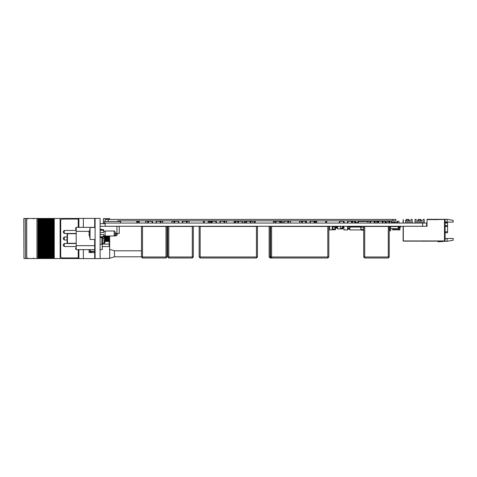 <?xml version="1.0" encoding="UTF-8"?>
<svg xmlns="http://www.w3.org/2000/svg" width="477" height="477" viewBox="0 0 477 477"><rect width="100%" height="100%" fill="white"/><g stroke="black" fill="none" stroke-linecap="round" stroke-linejoin="round"><path stroke-width="0.72" d="M445.113 222.711L447.527 222.711L447.527 232.752L445.113 232.752M423.016 223.051L423.016 219.438L424.22 219.438L424.22 223.051M418.997 220.44L417.59 220.44L418.597 219.438L420.607 219.438L421.608 220.44L420.201 220.44M414.978 219.438L414.978 223.051L414.978 219.438L416.188 219.438L416.188 223.051M410.965 219.438L410.965 223.051L410.965 219.438L412.17 219.438L412.17 223.051L412.17 219.438M406.947 220.44L405.539 220.44L406.541 219.438L408.55 219.438L409.558 220.44L408.151 220.44M432.842 241.153L421.793 241.171M280.655 221.519L280.655 222.848L281.054 223.051M280.655 221.316L281.054 221.316L281.054 222.848M209.254 221.519L209.254 222.848L209.653 223.051M209.254 221.316L209.653 221.316L209.653 222.848M137.817 221.519L137.817 222.848L138.223 223.051M137.817 221.316L138.223 221.316L138.223 222.848M271.58 226.468L271.58 258.009L270.179 258.009L270.179 257.002L269.171 257.002L269.171 226.468L328.832 226.468L328.832 257.002L327.824 257.002L327.824 226.468M192.285 226.468L193.286 226.468L193.286 257.002L192.285 257.002L192.285 258.009L168.78 258.009L168.78 257.002L167.773 257.002L167.773 226.468L192.285 226.468L192.285 257.002L168.78 257.002L168.78 226.468M142.516 226.468L142.516 257.002L166.02 257.002L166.02 258.009L142.516 258.009L142.516 257.002L141.514 257.002L141.514 226.468L167.022 226.468L167.022 257.002L166.02 257.002L166.02 226.468M364.744 226.468L364.744 257.002L388.248 257.002L388.248 258.009L364.744 258.009L364.744 257.002L363.736 257.002L363.736 226.468L389.25 226.468L389.25 257.002L388.248 257.002L388.248 226.468M200.179 226.468L200.179 257.002L199.171 257.002L199.171 226.468L257.431 226.468L257.431 257.002L256.423 257.002L256.423 226.468M359.598 226.265L359.092 226.766L360.427 227.07M356.897 226.265L356.897 227.07M354.345 226.265L354.345 227.07M351.316 226.265L350.816 226.766L352.771 226.766L352.771 227.07M377.51 221.727L377.14 221.745M95.084 219.015L94.684 219.015L94.684 227.451M94.684 239.502L94.684 240.712L95.084 240.712M95.084 257.985L94.684 257.985L94.684 240.712M141.514 256.823L114.468 256.823L114.468 250.795L109.65 249.346M78.347 258.588L94.881 258.588L94.881 257.985M78.347 218.412L94.881 218.412L94.881 219.015M90.761 252.56L90.761 251.498L91.793 251.498L91.793 252.56M94.684 251.498L91.793 251.498M47.557 258.528L47.557 218.472L46.853 218.472L46.853 258.528L46.841 218.472L46.841 258.528L48.457 258.528L48.445 218.472L48.457 258.528L50.067 258.528L50.049 218.472L50.067 258.528L51.671 258.528L51.659 218.472L51.671 258.528L51.659 218.472L52.202 218.472L52.202 258.528L52.196 218.472L78.216 218.472M23.951 218.472L23.951 258.528L23.85 218.472L40.956 218.472L40.956 258.528L40.95 218.472L42.56 218.472L42.566 258.528L42.56 218.472L43.628 218.472L43.628 258.528L43.312 258.528L43.312 218.472L43.329 258.528L41.702 258.528L41.702 218.472L41.72 258.528L40.098 258.528L40.098 218.472M43.628 258.528L43.628 218.472M44.17 218.472L44.17 258.528L44.343 218.472L43.645 218.472L43.64 258.528L44.164 258.528L44.164 218.472M44.343 258.528L44.933 258.528L44.916 218.472L45.232 218.472L45.232 258.528L44.916 258.528L44.916 218.472L44.343 218.472M45.232 258.528L45.232 218.472M46.841 258.528L45.249 258.528L45.249 218.472L45.774 218.472L45.774 258.528L45.768 218.472L46.841 218.472M48.463 258.528L48.463 218.472L47.557 218.472M48.463 218.472L48.988 218.472L48.988 258.528L48.982 218.472L50.592 218.472L50.592 258.528L50.586 218.472L51.659 218.472M40.098 258.528L39.347 258.528L39.347 218.472M39.347 258.528L38.494 258.528L38.494 218.472M23.951 258.528L38.494 258.528M78.216 258.528L53.8 258.528L53.8 218.472M53.8 258.528L52.947 258.528L52.947 218.472M52.947 258.528L51.671 258.528M117.181 233.48L117.181 234.905L116.179 235.906L116.179 233.48M90.064 227.451L90.064 239.502L95.084 239.502L95.084 227.451L90.064 227.451M103.616 236.33L103.724 237.194L100.51 237.695L100.51 236.938L103.724 236.306L103.724 234.481L100.104 234.481M100.104 232.472L103.724 232.472L103.724 229.759L100.51 229.258L100.51 230.647L100.104 230.647M115.172 231.971L115.172 234.982L114.17 235.99L114.17 230.969L115.172 231.971M114.17 230.969L105.131 230.969L105.131 235.99L114.17 235.99M89.259 234.267L89.116 232.663M94.684 227.35L76.201 227.35L76.201 249.65L94.684 249.65M102.275 243.222L102.275 249.65L100.104 249.65M76.201 233.73L67.46 233.73L67.06 234.129L67.46 233.73L67.46 243.27L67.06 242.871L67.06 234.129L67.06 236.991L64.306 236.991L63.304 237.999L63.304 239.001L63.304 237.999L63.304 239.001L63.304 237.999L63.304 239.001L63.304 237.999L63.304 239.001L63.304 237.999L63.304 239.001L63.304 237.999L63.304 239.001L64.306 240.009L64.306 236.991L63.304 237.999M108.792 235.99L109.048 240.569L108.595 241.35L108.595 235.99M108.434 235.99L108.595 241.35M107.981 240.569L107.981 236.431L107.981 240.569L108.434 241.35M107.307 235.99L107.307 241.35L107.76 240.569M107.146 235.99L107.307 241.35M106.693 240.569L106.693 236.431L106.693 240.569L107.146 241.35M106.025 235.99L106.025 241.35L106.472 240.569M105.864 235.99L106.025 241.35M105.411 240.569L105.411 236.431L105.411 240.569L105.864 241.35M109.65 235.99L109.65 258.391L100.104 258.391M109.012 235.99L109.012 236.371M107.736 235.99L107.736 236.389M106.46 235.99L106.46 236.407M105.184 235.99L105.184 236.425M105.184 240.575L105.029 241.356M106.258 240.945L106.46 241.356L106.46 240.593M107.534 240.963L107.736 241.356L107.736 240.611M108.81 240.98L109.012 241.356L109.012 240.629M100.104 244.224L101.816 244.224L101.816 237.492M105.029 235.489L104.827 243.222L104.099 243.222L104.099 238.5L104.767 235.489M67.06 242.871L67.06 240.009L64.306 240.009L63.304 239.001M105.208 221.447L105.208 219.438L395.844 219.438L395.844 220.839L117.807 220.839L117.807 221.447L120.818 221.447L120.818 220.839M374.803 220.839L374.534 221.447M370.265 221.447L369.967 221.447M367.958 221.447L357.929 221.447L357.929 220.839M76.201 233.48L64.306 233.48L63.304 232.472L63.304 231.47L63.304 232.472L63.304 231.47L63.304 232.472L63.304 231.47L63.304 232.472L63.304 231.47L63.304 232.472L63.304 231.47L63.304 232.472L63.304 231.47L63.304 232.472L63.304 231.47L64.306 230.463L63.304 231.47M363.736 230.284L361.846 230.284L360.797 229.234L363.736 229.312M422.616 223.051L422.616 226.265L426.635 226.265L426.635 223.051L104.344 223.051L104.344 221.447L120.419 221.447L120.419 223.051M114.993 235.256L114.277 235.882M76.201 246.537L64.306 246.537L63.304 245.53L63.304 244.528L63.304 245.53L63.304 244.528L63.304 245.53L63.304 244.528L63.304 245.53L63.304 244.528L63.304 245.53L63.304 244.528L63.304 245.53L63.304 244.528L63.304 245.53L63.304 244.528L64.306 243.52L63.304 244.528M182.721 223.051L182.739 221.245L186.519 221.245L182.697 221.298M339.755 223.033L339.773 221.262L343.553 221.245L339.755 221.262L339.755 223.033L343.571 223.033L343.553 221.262L343.553 223.051M314.146 223.033L310.354 223.033L310.354 221.262L314.146 221.262L314.128 223.033L314.128 221.245L310.354 221.245L310.354 223.051M275.974 223.033L275.992 221.245L282.14 221.245L275.974 221.262L275.974 223.033L279.552 223.033L279.552 221.262L279.552 223.033L280.655 223.033M250.318 223.033L246.52 223.033L246.52 221.262L250.318 221.262L250.3 223.033L250.3 221.245L246.52 221.245L246.52 223.051M215.938 223.051L215.938 221.245L212.146 221.262L212.146 223.033L215.938 223.033L215.938 221.262L212.164 221.262L212.146 223.033M186.537 223.033L186.537 221.262L186.537 223.033L182.739 223.051L182.721 221.262L182.268 222.681L182.697 221.537M152.109 223.051L152.109 221.245L148.311 221.262L148.311 223.033L152.109 223.033L152.109 221.262L148.335 221.262L148.311 223.033M370.492 223.033L370.51 221.262L374.284 221.245L370.492 221.262L370.492 223.033L374.308 223.033L374.284 221.262L374.284 223.051M282.163 221.262L282.14 223.033L282.163 221.262M282.14 223.051L281.054 223.033M210.739 221.245L208.169 221.262L210.739 221.245L210.762 223.033L210.739 221.245M209.254 223.033L208.169 223.033L208.151 221.262L208.169 223.051M210.739 223.051L209.653 223.033M139.302 221.245L139.326 223.033L139.302 221.245L136.732 221.245L136.714 223.033L136.714 221.262L139.302 221.245M139.302 223.051L138.223 223.033M270.179 226.468L270.179 257.002L271.58 258.009L327.824 258.009L327.824 257.002L270.572 257.002L270.572 226.468M200.179 257.002L200.179 258.009L256.423 258.009L256.423 257.002L200.179 257.002M174.588 221.245L174.588 223.051L174.588 221.245L178.41 221.262L178.41 223.033L178.386 221.245L174.588 221.245M347.834 223.033L347.852 221.262L351.627 221.245L351.627 223.051L351.627 221.245L347.852 221.245L347.834 223.033L352.02 223.033M305.447 223.051L305.447 221.245L302.275 221.245L302.275 223.051M287.852 223.051L287.852 221.245L284.053 221.262L284.053 223.033L287.852 223.033L287.852 221.262L284.071 221.262L284.053 223.033M238.393 221.245L238.393 223.051L238.393 221.245L242.167 221.262L238.393 221.245M242.191 223.033L242.167 221.262L242.167 223.051L238.393 223.051M224.017 223.051L224.017 221.245L220.225 221.262L220.225 223.033L224.017 223.033L224.017 221.262L220.243 221.262L220.225 223.033M178.386 223.033L174.588 223.051M160.189 223.051L160.189 221.245L156.39 221.262L156.39 223.033L160.189 223.033L160.189 221.262L156.414 221.262L156.39 223.033M382.315 223.051L382.315 221.245L382.792 223.051M376.913 221.262L378.535 221.245L378.535 223.051L378.535 221.245L382.315 221.245M361.345 226.766L361.667 226.265M357.726 226.265L358.227 226.766L357.023 226.766L357.529 226.265M355.657 226.265L356.158 226.766L354.954 226.766L355.46 226.265M353.588 226.265L354.089 226.766L352.885 226.766L353.385 226.265M88.966 232.448L90.064 228.882L88.966 232.448L89.277 232.603M89.282 232.496L89.282 234.457L88.966 234.505L90.064 238.077L88.966 234.505M63.304 232.472L64.306 233.48L63.304 232.472L64.306 233.48L63.304 232.472L64.306 233.48L63.304 232.472L64.306 233.48L63.304 232.472L64.306 233.48L63.304 232.472L64.306 233.48L64.306 230.463L76.201 230.463M63.304 245.53L64.306 246.537L63.304 245.53L64.306 246.537L63.304 245.53L64.306 246.537L63.304 245.53L64.306 246.537L63.304 245.53L64.306 246.537L63.304 245.53L64.306 246.537L64.306 243.52L76.201 243.52M335.665 228.024L333.912 229.783L332.153 228.024L333.912 226.265L335.665 228.024L333.912 226.265L332.153 228.024M332.35 228.024L333.912 229.58L335.468 228.024L333.912 226.468L332.35 228.024M375.745 226.468L376.007 226.289M373.688 226.456L374.081 226.265M352.02 227.07L351.519 226.265M360.296 227.07L359.795 226.265M372.615 226.468L372.209 226.265M374.683 226.468L374.421 226.289M33.527 218.973L34.028 218.472M33.527 258.027L34.028 258.528M27.899 258.027L27.398 258.528M27.899 218.973L27.398 218.472M100.104 223.635L105.208 223.635L105.208 226.265L105.208 223.051M422.616 226.265L100.104 226.265M403.309 219.647L403.309 220.249L403.107 219.647M403.309 220.249L403.309 223.051M403.107 220.249L403.107 223.051M403.107 226.265L403.107 241.153L444.111 241.153L403.309 240.951L403.309 226.265M443.205 241.153L437.886 241.726L442.805 241.553L443.61 241.153M437.886 241.726L442.805 241.553M442.841 241.153L440.486 241.35M409.558 220.44L409.558 223.051M405.539 220.44L405.539 223.051M421.608 220.44L421.608 223.051M417.59 220.44L417.59 223.051M408.151 219.438L408.151 223.051M406.947 219.438L406.947 223.051M420.201 219.438L420.201 223.051M418.997 219.438L418.997 223.051M445.113 238.482L447.122 238.482L447.122 241.29L443.479 241.29M447.122 219.295L453.15 220.356L453.15 222.109L447.122 222.109L447.122 219.295L427.034 219.295L427.034 219.635L444.111 219.438L434.064 219.635M426.635 226.265L427.034 226.265L427.034 219.635M447.122 238.482L453.15 238.482L453.15 240.229L447.122 241.29M444.111 219.438L444.51 219.438L444.51 240.933L403.327 240.933L403.327 226.265M444.51 219.438L445.113 220.04L445.113 240.33L444.51 240.933M447.122 222.109L445.113 222.109M250.777 223.051L250.318 221.537M250.753 222.681L250.353 221.316M245.291 223.051L246.066 222.681L246.502 221.298M246.502 221.537L246.043 223.051M211.681 223.051L212.146 221.537M211.71 222.681L212.146 221.298M217.172 223.051L216.391 222.681L215.998 221.316L216.421 223.051M186.537 221.298L186.978 223.051L186.537 221.537M182.065 222.848L181.51 222.848M182.822 221.245L184.044 221.245M147.852 223.051L148.311 221.537M147.882 222.681L148.311 221.298M153.344 223.051L152.562 222.681L152.169 221.316L152.592 223.051M339.296 223.051L339.713 221.519L339.749 223.051M339.773 221.245L339.32 222.681L338.539 223.051M343.571 221.537L344.03 223.051M344.782 223.051L344.006 222.681L343.589 221.519M342.247 221.245L343.452 221.245M314.611 223.051L314.146 221.537M314.146 221.298L314.725 222.842M310.33 221.537L309.871 223.051M309.12 223.051L309.901 222.681L310.33 221.298M311.66 221.245L310.449 221.245M278.467 221.245L282.044 221.245M250.58 222.884L250.353 221.519M246.066 222.681L246.263 221.489M246.46 221.519L246.239 222.884M247.825 221.245L246.621 221.245M211.883 222.884L212.122 221.316M215.962 221.537L216.224 222.884M216.594 222.848L216.194 221.489M214.632 221.245L215.842 221.245M186.579 221.316L187.062 222.819M182.703 221.519L182.262 223.051M148.049 222.884L148.293 221.316M152.127 221.537L152.39 222.884M152.759 222.848L152.366 221.489M150.804 221.245L152.008 221.245M370.027 223.051L370.492 221.537M370.492 221.298L369.967 222.819M374.308 221.537L374.767 223.051M375.518 223.051L374.737 222.681L374.326 221.519M372.978 221.245L374.189 221.245M280.637 221.298L281.054 221.316M209.236 221.298L209.653 221.316M208.27 221.245L211.567 221.245L211.567 223.051M137.799 221.298L138.223 221.316M136.833 221.245L139.206 221.245M301.667 223.051L301.667 221.245L299.657 221.245L299.657 223.051M314.725 223.051L314.725 221.245L315.571 221.245L315.571 223.051M315.571 221.245L316.734 221.245L316.734 223.051M288.46 223.051L288.46 221.245L290.469 221.245L290.469 223.051M274.794 223.051L274.794 221.245L273.393 221.245L273.393 223.051M270.179 258.009L269.171 257.002M237.832 223.051L237.832 221.245L235.823 221.245L235.823 223.051M250.89 223.051L250.89 221.245L252.899 221.245L252.899 223.051M224.625 223.051L224.625 221.245L226.635 221.245L226.635 223.051M174.004 223.051L174.004 221.245L171.994 221.245L171.994 223.051M187.062 223.051L187.062 221.245L189.071 221.245L189.071 223.051M167.773 257.002L168.78 258.009L167.773 257.002M193.286 257.002L192.285 258.009M160.797 223.051L160.797 221.245L162.806 221.245L162.806 223.051M147.739 223.051L147.739 221.245L145.729 221.245L145.729 223.051M166.02 258.009L167.022 257.002L166.02 258.009M142.516 258.009L141.514 257.002M383.025 223.051L383.025 221.245L385.034 221.245L385.034 223.051M369.967 223.051L369.967 221.245L367.958 221.245L367.958 223.051M388.248 258.009L389.25 257.002L388.248 258.009M364.744 258.009L363.736 257.002M326.703 223.051L326.703 221.245L325.696 221.245L325.696 223.051M316.579 221.245L316.579 223.051M305.447 221.245L306.455 221.245L306.455 223.051M274.794 221.245L275.795 221.245L275.795 223.051M327.824 258.009L328.832 257.002L327.824 258.009M255.302 223.051L255.302 221.245L254.295 221.245L254.295 223.051M245.178 223.051L245.178 221.245L244.17 221.245L244.17 223.051M235.054 223.051L235.054 221.245L234.046 221.245L234.046 223.051M204.394 223.051L204.394 221.245L203.393 221.245L203.393 223.051M199.171 257.002L200.179 258.009L199.171 257.002M256.423 258.009L257.431 257.002L256.423 258.009M283.594 223.051L284.053 221.537M283.791 222.884L284.053 221.298L283.618 222.681L282.843 223.051M288.46 222.848L287.887 221.316L288.329 223.051M242.65 223.051L242.191 221.537M242.191 221.298L242.62 222.681L243.401 223.051M237.832 222.825L238.369 221.298L237.91 223.051M219.76 223.051L220.225 221.537M220.225 221.298L219.79 222.681L219.009 223.051M224.273 221.489L224.5 223.051M178.845 223.051L178.41 221.537M174.135 222.681L174.332 221.489L174.135 222.681M174.713 221.245L175.918 221.245M155.931 223.051L156.39 221.537M156.39 221.298L155.961 222.681L155.18 223.051M160.445 221.489L160.671 223.051M347.369 223.051L347.834 221.537M347.834 221.298L347.399 222.681L346.618 223.051M351.65 221.537L352.109 223.051M352.861 223.051L352.08 222.681L351.668 221.519M350.321 221.245L351.531 221.245M306.455 222.377L307.283 223.051M302.251 221.537L301.792 223.051M301.667 222.848L302.251 221.298M303.581 221.245L302.37 221.245M287.869 221.537L288.132 222.884M288.305 222.681L288.108 221.489M286.546 221.245L287.75 221.245M242.447 222.884L242.227 221.519M237.94 222.681L238.136 221.489M238.333 221.519L238.106 222.884M239.698 221.245L238.494 221.245M219.963 222.884L220.201 221.316M224.041 221.537L224.303 222.884M222.711 221.245L223.916 221.245M178.869 223.051L178.428 221.316L178.839 222.681L179.62 223.051M174.552 221.519L174.129 223.051M156.128 222.884L156.373 221.316M160.206 221.537L160.469 222.884M158.883 221.245L160.087 221.245M378.058 223.051L378.517 221.537M378.517 221.298L378.082 222.681L377.307 223.051M383.025 222.848L382.375 221.316M381.01 221.245L382.214 221.245M335.468 226.265L335.468 229.783L332.153 229.58L332.35 226.265M381.141 226.468L382.769 226.468M329.685 226.265L329.685 229.884L333.298 229.783M396.298 229.783L399.917 229.884L399.917 227.273M389.25 229.884L389.709 229.884L389.709 226.265M390.413 226.521L390.824 226.515M343.112 227.523L343.947 226.265L343.947 229.884L347.566 229.884L347.566 226.265L345.759 226.265M392.261 223.051L392.261 222.109L393.907 222.109L393.907 223.051M349.814 228.274L347.661 228.274L347.894 226.969L350.816 226.969M349.814 228.477L347.661 228.274M349.814 229.181L347.787 229.181L347.661 228.477M340.524 226.468L337.543 226.468L337.543 228.877L342.856 228.877L343.112 227.422L342.856 226.468L342.432 226.468M337.287 227.821L336.589 227.493L335.933 226.265M336.339 226.265L337.287 227.523M343.112 227.821L343.81 227.493L343.947 226.712M336.583 227.457L336.583 228.072L335.981 228.072L335.981 226.569M337.322 228.054L336.583 228.054M355.496 222.526L355.496 221.245L354.894 221.245L354.894 222.509M352.485 222.509L352.485 221.245L351.883 221.465M354.894 221.262L352.485 221.262M385.034 221.245L385.392 221.245L385.392 223.051M383.025 221.262L382.375 221.262M386.996 223.051L386.996 221.245L389.369 221.245L389.369 223.051M391.378 222.509L391.378 221.245L389.566 221.245L389.566 223.051M376.913 223.051L376.913 221.245L375.107 221.245L375.107 222.848M399.01 223.051L399.01 221.245L397.204 221.245L397.204 222.127M388.803 221.245L388.803 223.051L388.803 221.245M391.158 223.051L391.158 222.509L392.201 222.509L392.201 223.051M353.994 226.474L354.345 226.474M356.063 226.474L356.897 226.474M358.132 226.474L359.193 226.474M360.427 226.474L360.868 226.474L360.97 227.07M360.427 226.265L360.427 226.766M356.897 226.766L357.023 227.07L357.023 226.766M354.345 226.766L354.954 227.07M352.771 226.265L352.771 226.766M398.504 227.463L398.671 226.289L393.483 226.569M398.456 227.785L398.217 229.503L393.895 229.503L393.781 228.674M398.528 227.273L398.915 227.273M399.273 227.273L400.477 227.273L400.477 226.265M391.539 226.265L391.539 226.569M390.615 228.674L398.116 228.674L398.319 227.785L398.116 226.569L390.615 226.569M398.319 227.463L398.82 227.463L399.422 226.265M398.319 227.785L399.016 227.785L399.619 226.587L400.424 226.587L400.424 226.265M361.041 227.07L349.814 227.07L349.814 229.884L361.447 229.884M385.392 222.109L385.953 222.109L385.953 223.051M382.614 221.745L383.025 221.745M382.983 221.727L382.608 221.727M374.66 222.21L374.66 221.745L375.107 221.745M376.913 221.745L378.237 221.745M376.913 222.95L377.307 222.95M378.255 221.644L377.927 221.745M377.927 221.727L377.331 221.745M374.803 221.745L374.803 222.509M394.771 222.127L397.222 222.127M394.771 223.033L397.222 223.033M394.372 223.051L394.372 222.109L394.771 222.109L394.771 223.051M397.621 223.051L397.621 222.109L397.222 222.109L397.222 223.051M390.824 226.569L390.824 226.265M387.229 221.245L389.942 221.245M389.942 221.143L390.746 221.245M342.432 226.265L342.432 228.173L340.524 228.173L340.524 226.265M389.709 226.521L390.615 226.521L390.615 230.785L389.25 230.785M374.713 222.509L374.916 222.848M355.198 223.033L356.444 223.033M354.31 223.051L354.31 222.509L356.444 222.526L356.444 223.051M356.319 222.509L356.838 222.509L356.838 223.051M355.359 222.509L355.198 223.051M354.793 222.509L354.793 223.051M357.237 223.033L358.328 223.033M356.838 222.509L358.328 222.526M357.446 222.509L357.237 223.051M352.056 222.526L352.425 222.848M352.425 222.509L352.825 222.848M386.996 222.109L386.758 223.051M343.911 222.109L344.352 222.109L344.352 222.848M393.585 229.783L398.408 229.783M392.583 228.674L392.583 229.884L393.585 229.884L393.585 228.674M398.408 228.143L398.408 229.884M399.41 227.273L399.41 229.884M100.104 218.412L95.084 218.412L95.084 258.588L100.104 258.588L100.104 218.412M94.684 226.849L95.084 226.849M94.684 240.11L95.084 240.11M109.65 219.438L109.65 218.609L103.42 218.609L103.42 223.635M90.236 251.254L94.684 251.254M83.374 218.412L83.374 227.35M83.374 249.65L83.374 258.588M89.056 249.65L89.056 252.56L94.684 252.56M102.275 244.123L109.15 244.123L109.15 246.537L102.275 246.537M105.029 241.511L109.15 241.511L109.15 241.123M115.172 233.48L119.274 233.48L119.274 226.265M109.15 244.123L109.15 241.511M90.761 251.498L90.236 251.498M25.573 218.472L25.573 258.528L25.579 218.472M42.036 258.528L42.036 218.472M40.426 258.528L40.426 218.472M60.138 258.528L60.12 218.472L60.138 258.528M51.343 258.528L51.343 218.472M26.706 218.472L26.706 258.528M36.985 218.472L36.985 258.528M49.733 258.528L49.733 218.472M46.519 258.528L46.519 218.472M47.384 218.472L47.384 258.528L47.378 218.472M48.129 258.528L48.129 218.472M78.216 219.074L61.73 219.074L60.722 220.076L60.722 256.924L61.73 257.926L78.216 257.926M100.104 236.306L100.51 236.306L100.51 236.938L102.06 236.64M103.724 230.647L100.564 230.027M115.172 233.295L116.919 233.295L116.919 226.265M76.201 249.268L75.7 249.268L75.7 248.577L76.201 248.577M75.7 248.612L76.201 248.612M75.7 248.577L75.7 247.921L76.201 247.921M75.7 247.921L76.201 247.843M76.201 227.732L75.7 227.732L75.7 228.745L76.201 228.745M75.7 228.745L75.7 229.509L76.201 229.509M75.7 227.809L76.201 227.809M107.981 236.431L108.237 235.99M107.76 236.431L107.504 235.99M106.693 236.431L106.949 235.99M106.472 236.431L106.222 235.99M105.411 236.431L105.667 235.99M105.19 236.431L105.029 236.151M105.19 240.569L105.029 240.849M67.46 243.27L76.201 243.27M102.245 237.427L102.746 238.5L102.746 243.222L102.012 243.222L104.779 243.222M102.746 238.5L104.099 238.5M363.736 227.237L360.797 227.314L360.797 229.234M363.581 227.314L363.581 229.234M447.527 223.009L445.113 223.009M445.113 225.675L447.527 225.675M447.527 226.384L445.113 226.384M445.113 231.75L447.527 231.75M280.655 222.681L281.054 222.681M280.655 221.489L281.054 221.489M209.254 222.681L209.653 222.681M209.254 221.489L209.653 221.489M136.732 223.051L137.817 223.033M137.817 222.681L138.223 222.681M137.817 221.489L138.223 221.489M270.572 257.002L271.58 258.009M305.447 221.262L302.275 221.262L302.275 223.033L305.447 223.033M378.535 223.033L382.315 223.033L382.315 221.262L378.535 221.262M354.345 226.921L354.954 226.921M352.02 226.921L352.771 226.921M94.684 226.247L95.084 226.247M94.684 219.617L95.084 219.617M94.684 257.383L95.084 257.383M78.878 218.412L78.878 227.35M78.878 249.65L78.878 258.588M51.361 258.528L51.361 218.472M54.277 258.528L54.277 218.472M90.004 252.56L90.004 249.65M90.236 249.65L90.236 252.56L90.236 249.65M37.892 258.528L37.892 218.472M53.275 258.528L53.275 218.472M53.901 258.528L53.901 218.472M52.375 258.528L52.375 218.472M50.771 258.528L50.771 218.472M49.751 258.528L49.751 218.472M50.067 258.528L50.067 218.472M48.147 258.528L48.147 218.472M46.543 258.528L46.543 218.472M40.116 258.528L40.116 218.472M41.135 258.528L41.135 218.472M39.525 258.528L39.525 218.472M38.822 258.528L38.822 218.472M37.975 258.528L37.975 218.472M42.739 258.528L42.739 218.472M45.953 258.528L45.953 218.472M49.161 258.528L49.161 218.472M89.139 231.369L76.201 231.369M94.684 245.631L76.201 245.631M392.833 219.438L392.833 220.839M108.225 219.438L108.225 221.447M379.883 226.468L380.288 226.265M377.814 226.468L378.219 226.265M359.092 226.766L359.092 227.07M352.885 226.766L352.885 227.07L352.885 226.766M350.816 226.766L350.816 227.07M354.089 226.766L354.089 227.07M356.158 226.766L356.158 227.07M358.227 226.766L358.227 227.07M378.821 226.468L378.422 226.265L378.821 226.468M141.514 250.795L114.468 250.795M78.216 218.412L78.216 227.35M78.216 249.65L78.216 258.588M114.468 256.823L109.65 258.266M114.247 235.906L116.179 235.906M100.104 237.194L100.51 237.194M100.104 229.759L100.51 229.759M103.724 231.47L105.131 231.47M103.724 235.489L105.131 235.489M90.064 228.877L88.966 232.472M89.271 234.404L89.271 232.549M88.966 234.487L90.064 238.077M109.65 236.741L109.215 235.99M105.524 240.772L105.184 241.356M106.806 240.76L106.46 241.356M108.088 240.754L107.736 241.356M109.65 240.259L109.012 241.356M361.846 226.265L360.797 227.314M374.403 221.859L374.403 223.051M358.328 221.447L358.328 223.051"/></g></svg>
